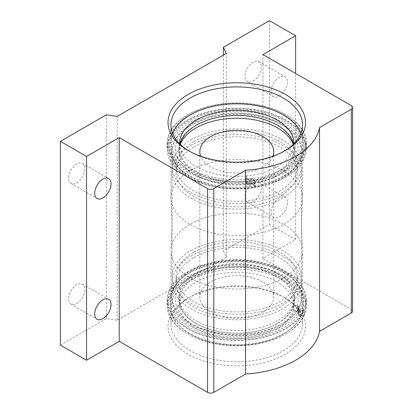 <?xml version="1.0" encoding="UTF-8"?>
<svg xmlns="http://www.w3.org/2000/svg" width="413" height="413" viewBox="0 0 413 413"><rect width="100%" height="100%" fill="white"/><g stroke="black" fill="none" stroke-linecap="round" stroke-linejoin="round"><path stroke-width="0.31" stroke-dasharray="2.06 1.55" d="M283.287 224.197A65.791 37.981 0 0 0 212.958 215.648A65.791 37.981 0 0 0 171.044 249.354A65.791 37.981 0 0 0 170.977 251.058A65.791 37.981 0 0 0 190.248 277.913A65.791 37.981 0 0 0 261.945 286.147A65.791 37.981 0 0 0 302.559 251.058A65.791 37.981 0 0 0 302.492 249.354A65.791 37.981 0 0 0 283.287 224.197M76.746 182.887A11.549 6.67 120 0 0 84.288 172.706A11.549 6.67 120 0 0 82.517 163.45A11.549 6.67 120 0 0 76.746 164.023A11.549 6.67 120 0 0 69.198 174.203A11.549 6.67 120 0 0 70.969 183.46A11.549 6.67 120 0 0 76.746 182.887M76.746 303.596A11.549 6.67 120 0 0 84.288 293.421A11.549 6.67 120 0 0 82.517 284.165A11.549 6.67 120 0 0 76.746 284.738A11.549 6.67 120 0 0 69.198 294.913A11.549 6.67 120 0 0 70.969 304.169A11.549 6.67 120 0 0 76.746 303.596M279.291 216.835A11.549 6.67 120 0 0 286.834 206.66A11.549 6.67 120 0 0 285.063 197.404A11.549 6.67 120 0 0 279.291 197.977A11.549 6.67 120 0 0 271.744 208.152A11.549 6.67 120 0 0 273.514 217.408A11.549 6.67 120 0 0 279.291 216.835M253.154 201.75A11.549 6.67 120 0 0 260.701 191.57A11.549 6.67 120 0 0 258.93 182.314A11.549 6.67 120 0 0 253.154 182.887A11.549 6.67 120 0 0 245.611 193.067A11.549 6.67 120 0 0 247.382 202.318A11.549 6.67 120 0 0 253.154 201.75M279.291 96.126A11.549 6.67 120 0 0 286.834 85.945A11.549 6.67 120 0 0 285.063 76.694A11.549 6.67 120 0 0 279.291 77.262A11.549 6.67 120 0 0 271.744 87.442A11.549 6.67 120 0 0 273.514 96.699A11.549 6.67 120 0 0 279.291 96.126M253.154 81.036A11.549 6.67 120 0 0 260.701 70.86A11.549 6.67 120 0 0 258.93 61.604A11.549 6.67 120 0 0 253.154 62.177A11.549 6.67 120 0 0 245.611 72.352A11.549 6.67 120 0 0 247.382 81.609A11.549 6.67 120 0 0 253.154 81.036M189.515 333.322A66.823 38.579 180 0 1 178.71 325.145A66.823 38.579 180 0 1 196.237 275.368A66.823 38.579 180 0 1 284.02 278.76A66.823 38.579 180 0 1 294.825 325.145A66.823 38.579 180 0 1 189.515 333.322M283.287 280.391A65.791 37.981 0 0 0 211.59 272.157A65.791 37.981 0 0 0 170.977 307.251A65.791 37.981 0 0 0 179.609 326.053A65.791 37.981 0 0 0 190.248 334.107A65.791 37.981 0 0 0 293.927 326.053A65.791 37.981 0 0 0 302.559 307.251A65.791 37.981 0 0 0 283.287 280.391M284.02 272.967A66.823 38.579 0 0 0 178.71 281.145A66.823 38.579 0 0 0 189.515 327.53A66.823 38.579 0 0 0 277.299 330.921A66.823 38.579 0 0 0 294.825 281.145A66.823 38.579 0 0 0 284.02 272.967M190.248 325.898A65.791 37.981 180 0 1 170.977 299.043A65.791 37.981 180 0 1 179.609 280.236A65.791 37.981 180 0 1 283.287 272.182A65.791 37.981 180 0 1 293.927 280.236A65.791 37.981 180 0 1 302.559 299.043A65.791 37.981 180 0 1 261.945 334.132A65.791 37.981 180 0 1 190.248 325.898M188.106 334.138A68.821 39.731 0 0 0 263.102 342.749A68.821 39.731 0 0 0 305.589 306.043A68.821 39.731 0 0 0 285.429 277.949A68.821 39.731 0 0 0 210.434 269.333A68.821 39.731 0 0 0 167.946 306.043A68.821 39.731 0 0 0 188.106 334.138M188.106 328.345A68.821 39.731 0 0 0 263.102 336.956A68.821 39.731 0 0 0 305.589 300.246A68.821 39.731 0 0 0 285.429 272.152A68.821 39.731 0 0 0 210.434 263.54A68.821 39.731 0 0 0 167.946 300.246A68.821 39.731 0 0 0 188.106 328.345M284.335 115.196A67.267 38.837 0 0 0 189.2 115.196A67.267 38.837 0 0 0 189.2 170.12A67.267 38.837 0 0 0 284.335 170.12A67.267 38.837 0 0 0 284.335 115.196M300.901 133.347A65.791 37.981 180 0 1 302.559 141.814A65.791 37.981 180 0 1 261.945 176.903A65.791 37.981 180 0 1 190.248 168.669A65.791 37.981 180 0 1 170.977 141.814A65.791 37.981 180 0 1 172.634 133.347M189.2 175.912A67.267 38.837 180 0 1 189.2 120.988A67.267 38.837 180 0 1 284.335 120.988A67.267 38.837 180 0 1 284.335 175.912A67.267 38.837 180 0 1 189.2 175.912M283.287 122.439A65.791 37.981 0 0 0 211.59 114.205A65.791 37.981 0 0 0 170.977 149.299A65.791 37.981 0 0 0 190.248 176.155A65.791 37.981 0 0 0 261.945 184.389A65.791 37.981 0 0 0 302.559 149.299A65.791 37.981 0 0 0 283.287 122.439M285.429 114.561A68.821 39.731 0 0 0 210.434 105.95A68.821 39.731 0 0 0 167.946 142.661A68.821 39.731 0 0 0 188.106 170.755A68.821 39.731 0 0 0 263.102 179.366A68.821 39.731 0 0 0 305.589 142.661A68.821 39.731 0 0 0 285.429 114.561M285.429 120.359A68.821 39.731 0 0 0 210.434 111.742A68.821 39.731 0 0 0 167.946 148.453A68.821 39.731 0 0 0 188.106 176.547A68.821 39.731 0 0 0 263.102 185.158A68.821 39.731 0 0 0 305.589 148.453A68.821 39.731 0 0 0 285.429 120.359M190.248 224.502A65.791 37.981 0 0 0 260.577 233.051A65.791 37.981 0 0 0 302.492 199.345A65.791 37.981 0 0 0 302.559 197.641A65.791 37.981 0 0 0 283.287 170.786A65.791 37.981 0 0 0 211.59 162.552A65.791 37.981 0 0 0 170.977 197.641A65.791 37.981 0 0 0 171.044 199.345A65.791 37.981 0 0 0 190.248 224.502M189.226 151.137A65.791 37.981 0 0 0 190.248 151.741L188.158 150.533L190.248 151.741A65.791 37.981 0 0 0 283.287 151.741A65.791 37.981 0 0 0 284.309 151.137M283.287 296.957L285.378 298.165A68.744 39.689 0 0 0 188.158 298.165A68.744 39.689 0 0 0 188.158 354.297A68.744 39.689 0 0 0 285.378 354.297A68.744 39.689 0 0 0 285.378 298.165L283.287 296.957A65.791 37.981 180 0 1 302.559 323.818A65.791 37.981 180 0 1 261.945 358.907A65.791 37.981 180 0 1 190.248 350.673A65.791 37.981 180 0 1 170.977 323.818A65.791 37.981 180 0 1 190.248 296.957A65.791 37.981 180 0 1 283.287 296.957M60.412 345.123L106.466 318.531L117.184 320.189L226.309 257.191L223.433 251.001L269.488 224.414L295.625 239.499L262.957 258.362L351.293 309.363A4.435 2.561 180 0 1 352.588 311.175M262.957 258.362L262.957 54.599M269.488 20.65L269.488 224.414M295.625 239.499L295.625 73.462M223.433 55.084L223.433 251.001M226.309 257.191L226.309 53.427M117.184 320.189L117.184 116.43M106.466 318.531L106.466 114.773M262.9 312.114A36.958 21.337 180 0 1 222.622 316.74A36.958 21.337 180 0 1 199.809 297.024A36.958 21.337 180 0 1 210.635 281.934A36.958 21.337 180 0 1 250.913 277.309A36.958 21.337 180 0 1 273.726 297.024A36.958 21.337 180 0 1 262.9 312.114M272.869 156.243A36.958 21.337 180 0 1 262.9 166.764A36.958 21.337 180 0 1 226.386 172.154A36.958 21.337 180 0 1 200.666 156.243M180.28 144.354A57.892 33.427 0 0 0 178.875 151.674A57.892 33.427 0 0 0 214.61 182.556A57.892 33.427 0 0 0 277.706 175.308A57.892 33.427 0 0 0 294.66 151.674A57.892 33.427 0 0 0 293.256 144.354M252.544 116.745A57.892 33.427 180 0 1 294.66 148.907A57.892 33.427 180 0 1 277.706 172.541A57.892 33.427 180 0 1 214.61 179.784A57.892 33.427 180 0 1 178.875 148.907A57.892 33.427 180 0 1 195.829 125.268A57.892 33.427 180 0 1 220.991 116.745M191.033 256.039A64.681 37.34 180 0 1 261.522 247.945A64.681 37.34 180 0 1 301.449 282.44A64.681 37.34 180 0 1 282.502 308.847A64.681 37.34 180 0 1 212.014 316.941A64.681 37.34 180 0 1 172.087 282.44A64.681 37.34 180 0 1 191.033 256.039M193.862 252.131A60.68 35.033 180 0 1 259.989 244.537A60.68 35.033 180 0 1 297.448 276.901A60.68 35.033 180 0 1 279.678 301.676A60.68 35.033 180 0 1 213.547 309.27A60.68 35.033 180 0 1 176.088 276.901A60.68 35.033 180 0 1 193.862 252.131M193.862 257.671A60.68 35.033 180 0 1 259.989 250.077A60.68 35.033 180 0 1 297.448 282.44A60.68 35.033 180 0 1 279.678 307.215A60.68 35.033 180 0 1 213.547 314.809A60.68 35.033 180 0 1 176.088 282.44A60.68 35.033 180 0 1 193.862 257.671M191.033 145.391A64.681 37.34 180 0 1 261.522 137.297A64.681 37.34 180 0 1 301.449 171.798A64.681 37.34 180 0 1 282.502 198.204A64.681 37.34 180 0 1 212.014 206.299A64.681 37.34 180 0 1 172.087 171.798A64.681 37.34 180 0 1 191.033 145.391M191.033 250.495A64.681 37.34 180 0 1 261.522 242.4A64.681 37.34 180 0 1 301.449 276.901A64.681 37.34 180 0 1 282.502 303.307A64.681 37.34 180 0 1 212.014 311.402A64.681 37.34 180 0 1 172.087 276.901A64.681 37.34 180 0 1 191.033 250.495M193.862 141.483A60.68 35.033 180 0 1 259.989 133.889A60.68 35.033 180 0 1 297.448 166.258A60.68 35.033 180 0 1 279.678 191.028A60.68 35.033 180 0 1 213.547 198.622A60.68 35.033 180 0 1 176.088 166.258A60.68 35.033 180 0 1 193.862 141.483M193.862 147.023A60.68 35.033 180 0 1 259.989 139.429A60.68 35.033 180 0 1 297.448 171.798A60.68 35.033 180 0 1 279.678 196.573A60.68 35.033 180 0 1 213.547 204.167A60.68 35.033 180 0 1 176.088 171.798A60.68 35.033 180 0 1 193.862 147.023M191.033 139.852A64.681 37.34 180 0 1 261.522 131.757A64.681 37.34 180 0 1 301.449 166.258A64.681 37.34 180 0 1 282.502 192.664A64.681 37.34 180 0 1 212.014 200.759A64.681 37.34 180 0 1 172.087 166.258A64.681 37.34 180 0 1 191.033 139.852M277.706 323.431A57.892 33.427 180 0 1 214.61 330.674A57.892 33.427 180 0 1 178.875 299.797A57.892 33.427 180 0 1 195.829 276.158A57.892 33.427 180 0 1 258.925 268.915A57.892 33.427 180 0 1 294.66 299.797A57.892 33.427 180 0 1 277.706 323.431M277.706 320.658A57.892 33.427 180 0 1 214.61 327.907A57.892 33.427 180 0 1 178.875 297.024A57.892 33.427 180 0 1 195.829 273.391A57.892 33.427 180 0 1 258.925 266.142A57.892 33.427 180 0 1 294.66 297.024A57.892 33.427 180 0 1 277.706 320.658M179.629 143.714A57.139 32.988 0 0 0 196.366 166.707A57.139 32.988 0 0 0 245.399 175.995L246.571 178.524A2.096 1.208 0 0 0 247.113 179.066A2.096 1.208 0 0 0 249.137 179.376L251.161 179.066A2.096 1.208 180 0 1 253.727 179.918L254.811 182.257A69.709 40.247 0 0 1 187.476 171.839A69.709 40.247 0 0 1 167.059 143.383L167.059 148.453A69.709 40.247 0 0 0 187.476 176.909A69.709 40.247 0 0 0 254.811 187.326L254.811 182.257M180.109 144.183A57.139 32.988 0 0 0 179.629 148.453A57.139 32.988 0 0 0 196.366 171.782A57.139 32.988 0 0 0 245.399 181.064L246.571 183.594A2.096 1.208 0 0 0 247.113 184.136A2.096 1.208 0 0 0 249.137 184.446L251.161 184.136A2.096 1.208 180 0 1 253.727 184.988L254.811 187.326M255.523 187.213L255.523 182.143A69.709 40.247 0 0 0 306.477 143.383L306.477 148.453A69.709 40.247 0 0 1 255.523 187.213L254.439 184.879A2.834 1.637 0 0 0 250.97 183.723L248.946 184.038A1.358 0.785 180 0 1 247.635 183.831A1.358 0.785 180 0 1 247.284 183.48L246.133 180.997L246.133 175.928A57.139 32.988 0 0 0 293.906 143.714M255.523 182.143L254.439 179.81A2.834 1.637 0 0 0 250.97 178.653L248.946 178.963A1.358 0.785 180 0 1 247.635 178.762A1.358 0.785 180 0 1 247.284 178.411L246.133 175.928M246.133 180.997A57.139 32.988 0 0 0 293.906 148.453A57.139 32.988 0 0 0 293.426 144.183M306.477 143.383A69.709 40.247 0 0 0 286.059 114.928A69.709 40.247 0 0 0 210.093 106.203A69.709 40.247 0 0 0 167.059 143.383M306.477 148.453A69.709 40.247 0 0 0 286.059 119.997A69.709 40.247 0 0 0 210.093 111.273A69.709 40.247 0 0 0 167.059 148.453M245.399 181.064L245.399 175.995M303.906 311.077L303.906 316.146A69.709 40.247 180 0 1 187.476 333.776A69.709 40.247 180 0 1 167.059 305.315L167.059 300.246A69.709 40.247 180 0 0 187.476 328.707A69.709 40.247 180 0 0 303.906 311.077L299.864 310.452A2.834 1.637 180 0 1 297.763 308.872A2.834 1.637 180 0 1 297.861 308.449L298.403 307.277A1.358 0.785 0 0 0 298.449 307.076A1.358 0.785 0 0 0 298.052 306.523A1.358 0.785 0 0 0 297.443 306.322L293.137 305.656L293.137 310.726A57.139 32.988 180 0 1 254.222 336.729A57.139 32.988 180 0 1 196.366 328.645A57.139 32.988 180 0 1 179.629 305.315A57.139 32.988 180 0 1 214.899 274.841A57.139 32.988 180 0 1 277.175 281.991A57.139 32.988 180 0 1 293.906 305.315A57.139 32.988 180 0 1 293.251 310.302L297.634 310.979A2.096 1.208 180 0 1 298.573 311.288A2.096 1.208 180 0 1 299.188 312.145A2.096 1.208 180 0 1 299.115 312.46L298.573 313.627A2.096 1.208 0 0 0 298.501 313.942A2.096 1.208 0 0 0 300.055 315.109L304.097 315.733A69.709 40.247 180 0 0 306.477 305.315L306.477 300.246A69.709 40.247 180 0 1 304.097 310.664L304.097 315.733M293.137 305.656A57.139 32.988 180 0 1 254.222 331.66A57.139 32.988 180 0 1 196.366 323.575A57.139 32.988 180 0 1 179.629 300.246A57.139 32.988 180 0 1 214.899 269.772A57.139 32.988 180 0 1 277.175 276.922A57.139 32.988 180 0 1 293.906 300.246A57.139 32.988 180 0 1 293.251 305.233L297.634 305.909A2.096 1.208 180 0 1 298.573 306.219A2.096 1.208 180 0 1 299.188 307.076A2.096 1.208 180 0 1 299.115 307.391L298.573 308.557A2.096 1.208 0 0 0 298.501 308.872A2.096 1.208 0 0 0 300.055 310.039L304.097 310.664M303.906 316.146L299.864 315.522A2.834 1.637 180 0 1 297.763 313.942A2.834 1.637 180 0 1 297.861 313.519L298.403 312.347A1.358 0.785 0 0 0 298.449 312.145A1.358 0.785 0 0 0 298.052 311.593A1.358 0.785 0 0 0 297.443 311.392L293.137 310.726M167.059 305.315A69.709 40.247 180 0 1 210.093 268.135A69.709 40.247 180 0 1 286.059 276.86A69.709 40.247 180 0 1 306.477 305.315M167.059 300.246A69.709 40.247 180 0 1 210.093 263.066A69.709 40.247 180 0 1 286.059 271.79A69.709 40.247 180 0 1 306.477 300.246M293.251 305.233L293.251 310.302M351.293 105.599L351.293 309.363M191.033 270.618A64.681 37.34 180 0 1 261.522 262.523A64.681 37.34 180 0 1 301.449 297.024A64.681 37.34 180 0 1 282.502 323.431A64.681 37.34 180 0 1 212.014 331.525A64.681 37.34 180 0 1 172.087 297.024A64.681 37.34 180 0 1 191.033 270.618M193.434 274.774A61.289 35.384 180 0 1 280.107 274.774A61.289 35.384 180 0 1 280.107 324.814A61.289 35.384 180 0 1 193.434 324.814A61.289 35.384 180 0 1 193.434 274.774M191.033 125.268A64.681 37.34 180 0 1 261.522 117.173A64.681 37.34 180 0 1 301.449 151.674A64.681 37.34 180 0 1 282.502 178.08A64.681 37.34 180 0 1 212.014 186.175A64.681 37.34 180 0 1 172.087 151.674A64.681 37.34 180 0 1 191.033 125.268M193.434 123.885A61.289 35.384 180 0 1 280.107 123.885A61.289 35.384 180 0 1 280.107 173.925A61.289 35.384 180 0 1 193.434 173.925A61.289 35.384 180 0 1 193.434 123.885M249.137 184.446L249.137 179.376M247.284 183.48L247.284 178.411M254.439 184.879L254.439 179.81M250.97 183.723L250.97 178.653M248.946 184.038L248.946 178.963M253.727 184.988L253.727 179.918M251.161 184.136L251.161 179.066M246.571 183.594L246.571 178.524M299.115 307.391L299.115 312.46M297.443 306.322L297.443 311.392M299.864 310.452L299.864 315.522M297.861 308.449L297.861 313.519M298.403 307.277L298.403 312.347M300.055 310.039L300.055 315.109M298.573 308.557L298.573 313.627M297.634 305.909L297.634 310.979M171.044 199.345L172.014 224.352L171.044 249.354M302.492 199.345L301.521 224.352L302.492 249.354M82.517 163.45L108.655 178.54M82.517 284.165L108.655 299.255M258.93 182.314L285.063 197.404M258.93 61.604L285.063 76.694M179.609 326.053L178.71 325.145M179.609 280.236L178.71 281.145M305.589 300.246L305.589 306.043M167.946 148.453L167.946 142.661M190.248 296.957L188.158 298.165M170.977 323.818L170.977 307.251M170.977 141.814L170.977 124.881M170.977 197.641L170.977 149.299M170.977 299.043L170.977 251.058M302.559 299.043L302.559 251.058M302.559 197.641L302.559 149.299M302.559 141.814L302.559 124.881M302.559 323.818L302.559 307.251M283.287 151.741L285.378 150.533M305.589 148.453L305.589 142.661M167.946 300.246L167.946 306.043M293.927 280.236L294.825 281.145M293.927 326.053L294.825 325.145M247.382 81.609L273.514 96.699M247.382 202.318L273.514 217.408M70.969 304.169L97.107 319.259M70.969 183.46L97.107 198.545M199.809 151.674L199.809 297.024M178.875 148.907L178.875 151.674M301.449 282.44L301.449 297.024C301.836 303.958 297.918 315.264 281.8 324.985C244.811 348.355 169.95 331.241 172.087 297.024L172.087 282.44M297.448 276.901L297.448 282.44M301.449 171.798L301.449 276.901M297.448 166.258L297.448 171.798M172.087 166.258L172.087 151.674C171.71 144.498 175.855 133.26 191.735 123.719C228.725 100.349 303.586 117.457 301.449 151.674L301.449 166.258M178.875 297.024L178.875 299.797M294.66 297.024L294.66 299.797M176.088 166.258L176.088 171.798M172.087 171.798L172.087 276.901M176.088 276.901L176.088 282.44M294.66 148.907L294.66 151.674M273.726 151.674L273.726 297.024M179.629 143.383L179.629 148.453M293.906 143.383L293.906 148.453M299.188 307.076L299.188 312.145M179.629 305.315L179.629 300.246M293.906 305.315L293.906 300.246M297.763 308.872L297.763 313.942M298.449 307.076L298.449 312.145M298.501 308.872L298.501 313.942"/><path stroke-width="0.62" d="M102.878 197.972A11.549 6.67 120 0 0 110.426 187.796A11.549 6.67 120 0 0 108.655 178.54A11.549 6.67 120 0 0 102.878 179.113A11.549 6.67 120 0 0 95.336 189.293A11.549 6.67 120 0 0 97.107 198.545A11.549 6.67 120 0 0 102.878 197.972M102.878 318.686A11.549 6.67 120 0 0 110.426 308.506A11.549 6.67 120 0 0 108.655 299.255A11.549 6.67 120 0 0 102.878 299.823A11.549 6.67 120 0 0 95.336 310.003A11.549 6.67 120 0 0 97.107 319.259A11.549 6.67 120 0 0 102.878 318.686M172.634 133.347A65.791 37.981 180 0 1 218.565 105.315A65.791 37.981 180 0 1 283.287 114.953A65.791 37.981 180 0 1 300.901 133.347M188.158 150.533L188.158 150.533A68.744 39.689 180 0 1 188.158 94.401A68.744 39.689 180 0 1 285.378 94.401A68.744 39.689 180 0 1 285.378 150.533A68.744 39.689 180 0 1 188.158 150.533M284.309 151.137A65.791 37.981 0 0 0 302.559 124.881A65.791 37.981 0 0 0 283.287 98.026A65.791 37.981 0 0 0 211.59 89.791A65.791 37.981 0 0 0 170.977 124.881A65.791 37.981 0 0 0 189.226 151.137M207.548 392.35L119.212 341.35L119.212 137.586L207.548 188.586A4.435 2.561 0 0 0 213.82 188.586L213.82 392.35A4.435 2.561 180 0 1 207.548 392.35L207.548 188.586M213.82 392.35L245.575 374.018L245.575 170.254L213.82 188.586M295.625 73.462L295.625 35.74L262.957 54.599L351.293 105.599A4.435 2.561 0 0 1 352.588 107.411A4.435 2.561 0 0 1 351.293 109.223L319.533 127.555L319.533 331.319L351.293 312.982L351.293 109.223M245.575 170.254A83.235 48.053 0 0 0 319.533 127.555M245.575 374.018A83.235 48.053 0 0 0 319.533 331.319M119.212 341.35L86.544 360.213L60.412 345.123L60.412 141.36L106.466 114.773L117.184 116.43L226.309 53.427L223.433 47.237L269.488 20.65L295.625 35.74M352.588 107.411L352.588 311.175A4.435 2.561 180 0 1 351.293 312.982M60.412 141.36L86.544 156.45L119.212 137.586M86.544 360.213L86.544 156.45M223.433 47.237L223.433 55.084M200.666 156.243A36.958 21.337 180 0 1 199.809 151.674A36.958 21.337 180 0 1 210.635 136.584A36.958 21.337 180 0 1 250.913 131.959A36.958 21.337 180 0 1 273.726 151.674A36.958 21.337 180 0 1 272.869 156.243M293.256 144.354A57.892 33.427 0 0 0 252.895 119.574A57.892 33.427 0 0 0 195.829 128.04A57.892 33.427 0 0 0 180.28 144.354M220.991 116.745A57.892 33.427 180 0 1 252.544 116.745M293.426 144.183A57.139 32.988 0 0 0 277.175 125.124A57.139 32.988 0 0 0 218.369 117.22A57.139 32.988 0 0 0 180.109 144.183M293.906 143.714A57.139 32.988 0 0 0 293.906 143.383A57.139 32.988 0 0 0 277.175 120.054A57.139 32.988 0 0 0 214.899 112.904A57.139 32.988 0 0 0 179.629 143.383A57.139 32.988 0 0 0 179.629 143.714"/></g></svg>
